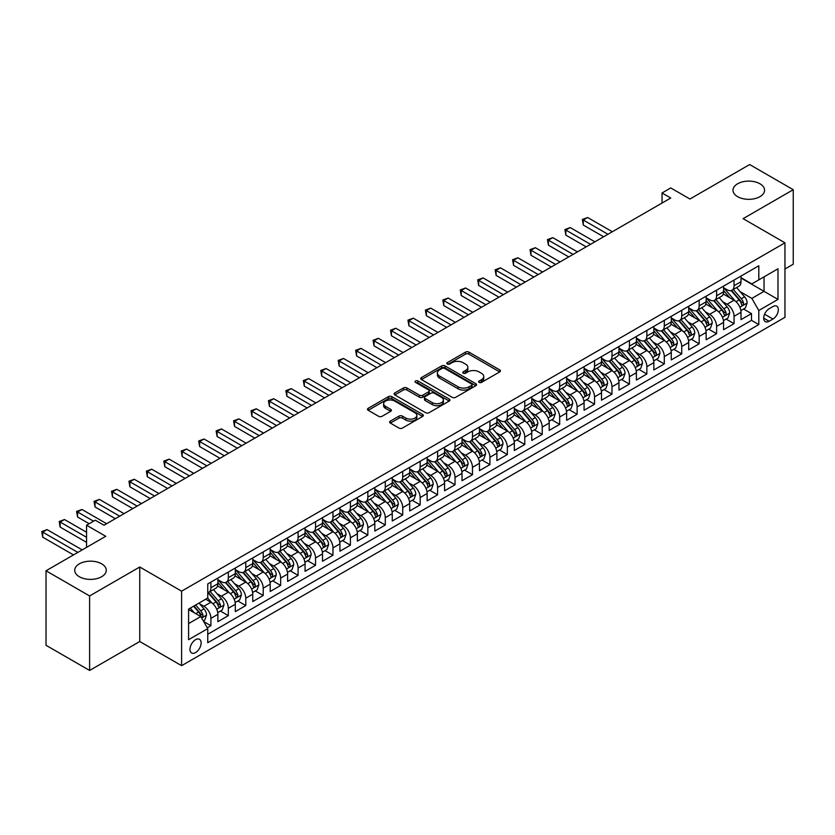 <?xml version="1.0" encoding="UTF-8"?>
<svg xmlns="http://www.w3.org/2000/svg" width="835" height="835" viewBox="0 0 835 835"><rect width="100%" height="100%" fill="white"/><g stroke="black" fill="none" stroke-linecap="round" stroke-linejoin="round"><path stroke-width="1.25" d="M479.154 382.388A1.691 0.981 0 0 0 481.544 382.388L499.737 371.888A2.421 1.399 0 0 0 500.436 370.907A2.421 1.399 0 0 0 499.737 369.915L468.926 352.13A2.421 1.399 0 0 0 465.502 352.13L447.309 362.63A1.691 0.981 0 0 0 446.819 363.319A1.691 0.981 0 0 0 447.309 364.008A1.691 0.981 0 0 0 449.71 364.008L452.059 362.651A7.745 4.467 0 0 1 463.018 362.651L465.586 364.133A7.745 4.467 0 0 1 467.851 367.296A7.745 4.467 0 0 1 465.586 370.458L463.227 371.815A1.691 0.981 0 0 0 462.736 372.514A1.691 0.981 0 0 0 463.227 373.203A1.691 0.981 0 0 0 465.627 373.203L467.976 371.846A7.745 4.467 0 0 1 478.935 371.846L481.503 373.329A7.745 4.467 0 0 1 483.768 376.491A7.745 4.467 0 0 1 481.503 379.654L479.154 381.01A1.691 0.981 0 0 0 478.653 381.699A1.691 0.981 0 0 0 479.154 382.388L479.154 381.01M101.651 563.834A15.781 9.112 0 0 0 84.45 561.861A15.781 9.112 0 0 0 74.712 570.284A15.781 9.112 0 0 0 79.325 576.724A15.781 9.112 0 0 0 96.526 578.697A15.781 9.112 0 0 0 106.275 570.284A15.781 9.112 0 0 0 101.651 563.834M759.944 183.773A15.781 9.112 0 0 0 742.743 181.8A15.781 9.112 0 0 0 732.994 190.213A15.781 9.112 0 0 0 737.618 196.663A15.781 9.112 0 0 0 754.819 198.636A15.781 9.112 0 0 0 764.568 190.213A15.781 9.112 0 0 0 759.944 183.773M195.557 652.584A7.891 4.561 120 0 0 200.713 645.632A7.891 4.561 120 0 0 199.502 639.307A7.891 4.561 120 0 0 195.557 639.693A7.891 4.561 120 0 0 190.401 646.655A7.891 4.561 120 0 0 191.612 652.98A7.891 4.561 120 0 0 195.557 652.584M390.352 421.101A2.421 1.399 0 0 0 389.642 422.092A2.421 1.399 0 0 0 390.352 423.084L399.005 428.073A2.421 1.399 0 0 0 402.428 428.073L422.625 416.414A2.421 1.399 0 0 0 423.335 415.423A2.421 1.399 0 0 0 422.625 414.431L391.813 396.646A2.421 1.399 0 0 0 388.39 396.646L368.193 408.305A2.421 1.399 0 0 0 367.483 409.296A2.421 1.399 0 0 0 368.193 410.288L378.631 416.31A2.421 1.399 0 0 0 382.054 416.31L390.696 411.321A2.421 1.399 0 0 0 391.406 410.329A2.421 1.399 0 0 0 390.696 409.348L385.519 406.353A6.471 3.737 0 0 1 383.62 403.712A6.471 3.737 0 0 1 387.617 400.257A6.471 3.737 0 0 1 394.673 401.071L414.964 412.782A6.471 3.737 0 0 1 416.863 415.423A6.471 3.737 0 0 1 412.866 418.878A6.471 3.737 0 0 1 405.8 418.064L402.428 416.112A2.421 1.399 0 0 0 399.005 416.112L390.352 421.101L390.352 423.084L399.005 418.126L399.005 416.112M784.963 268.995L793.25 264.215L793.25 189.712L749.653 164.547L689.929 199.022L670.745 187.948L662.03 192.989L670.745 198.02L103.999 525.225L95.284 520.195L86.569 525.225L86.569 547.374M89.616 595.95L89.616 670.453L139.748 641.51L139.748 567.007L89.616 595.95L46.019 570.785L105.753 536.3L86.569 525.225M139.748 567.007L181.602 591.17L784.963 242.818L784.963 317.321L181.602 665.672L181.602 591.17M793.25 189.712L743.119 218.655L784.963 242.818M452.236 397.335A2.421 1.399 0 0 0 455.659 397.335L475.856 385.676A2.421 1.399 0 0 0 476.566 384.685A2.421 1.399 0 0 0 475.856 383.703L445.045 365.918A2.421 1.399 0 0 0 441.621 365.918L421.424 377.577A2.421 1.399 0 0 0 420.715 378.558A2.421 1.399 0 0 0 421.424 379.549L452.236 397.335M416.195 382.754A1.691 0.981 0 0 1 417.917 382.994L449.209 401.061L429.044 412.709A2.421 1.399 0 0 1 425.62 412.709L394.809 394.913L394.809 392.941A2.421 1.399 0 0 0 394.099 393.932A2.421 1.399 0 0 0 394.809 394.913M394.809 392.941L403.451 387.951A2.421 1.399 0 0 1 406.875 387.951L419.368 395.164A2.421 1.399 0 0 0 422.792 395.164L428.522 391.855A2.421 1.399 0 0 0 429.232 390.863A2.421 1.399 0 0 0 428.522 389.882L415.517 382.367A1.691 0.981 0 0 1 415.026 381.678A1.691 0.981 0 0 1 416.07 380.77A1.691 0.981 0 0 1 417.917 380.979L449.24 399.067A2.421 1.399 0 0 1 449.95 400.059A2.421 1.399 0 0 1 449.24 401.04L449.24 399.067M89.616 670.453L46.019 645.288L46.019 570.785M207.278 627.795L210.9 625.707L203.667 621.522M199.544 603.747L203.928 606.273A9.863 5.699 60 0 1 210.9 618.359L217.872 614.33L217.872 621.678L228.341 615.635L220.409 611.053M216.985 593.675L221.358 596.2A9.863 5.699 60 0 1 228.341 608.287L235.313 604.258L235.313 611.606L245.782 605.563L237.839 600.991M234.426 583.613L238.8 586.139A9.863 5.699 60 0 1 245.782 598.215L252.754 594.186L252.754 601.544L263.213 595.501L255.28 590.919M251.857 573.541L256.241 576.066A9.863 5.699 60 0 1 263.213 588.153L270.196 584.124L270.196 591.472L280.654 585.429L272.721 580.847M269.298 563.468L273.682 566.005A9.863 5.699 60 0 1 280.654 578.081L287.626 574.052L287.626 581.4L298.095 575.367L290.162 570.785M286.739 553.407L291.112 555.933A9.863 5.699 60 0 1 298.095 568.019L305.067 563.99L305.067 571.338L315.526 565.295L307.593 560.713M304.18 543.334L308.553 545.86A9.863 5.699 60 0 1 315.526 557.947L322.508 553.918L322.508 561.266L332.967 555.233L325.034 550.651M321.611 533.273L325.994 535.799A9.863 5.699 60 0 1 332.967 547.875L339.939 543.856L339.939 551.204L350.408 545.161L342.475 540.579M339.052 523.201L343.435 525.726A9.863 5.699 60 0 1 350.408 537.813L357.38 533.784L357.38 541.132L367.849 535.089L359.906 530.517M356.493 513.139L360.866 515.665A9.863 5.699 60 0 1 367.849 527.741L374.821 523.712L374.821 531.07L385.279 525.027L377.347 520.445M373.934 503.067L378.307 505.592A9.863 5.699 60 0 1 385.279 517.679L392.262 513.65L392.262 520.998L402.72 514.955L394.788 510.373M391.364 492.994L395.748 495.531A9.863 5.699 60 0 1 402.72 507.607L409.693 503.578L409.693 510.926L420.162 504.893L412.229 500.311M408.806 482.933L413.179 485.459A9.863 5.699 60 0 1 420.162 497.535L427.134 493.516L427.134 500.864L437.603 494.821L429.66 490.239M426.247 472.861L430.62 475.386A9.863 5.699 60 0 1 437.603 487.473L444.575 483.444L444.575 490.792L455.033 484.749L447.101 480.177M443.677 462.799L448.061 465.325A9.863 5.699 60 0 1 455.033 477.401L462.016 473.372L462.016 480.73L472.474 474.687L464.542 470.105M461.118 452.727L465.502 455.252A9.863 5.699 60 0 1 472.474 467.339L479.447 463.31L479.447 470.658L489.915 464.615L481.983 460.033M478.559 442.654L482.933 445.191A9.863 5.699 60 0 1 489.915 457.267L496.888 453.238L496.888 460.586L507.346 454.553L499.413 449.971M496 432.593L500.374 435.118A9.863 5.699 60 0 1 507.346 447.205L514.329 443.176L514.329 450.524L524.787 444.481L516.855 439.899M513.431 422.52L517.815 425.046A9.863 5.699 60 0 1 524.787 437.133L531.759 433.104L531.759 440.452L542.228 434.419L534.296 429.837M530.872 412.459L535.256 414.985A9.863 5.699 60 0 1 542.228 427.061L549.2 423.042L549.2 430.39L559.669 424.347L551.726 419.765M548.313 402.386L552.686 404.912A9.863 5.699 60 0 1 559.669 416.999L566.641 412.97L566.641 420.318L577.1 414.275L569.167 409.693M565.754 392.325L570.128 394.851A9.863 5.699 60 0 1 577.1 406.927L584.082 402.898L584.082 410.256L594.541 404.213L586.608 399.631M583.185 382.253L587.569 384.778A9.863 5.699 60 0 1 594.541 396.865L601.513 392.836L601.513 400.184L611.982 394.141L604.049 389.559M600.626 372.18L604.999 374.717A9.863 5.699 60 0 1 611.982 386.793L618.954 382.764L618.954 390.112L629.423 384.079L621.48 379.497M618.067 362.119L622.44 364.644A9.863 5.699 60 0 1 629.423 376.721L636.395 372.702L636.395 380.05L646.854 374.007L638.921 369.425M635.498 352.046L639.881 354.572A9.863 5.699 60 0 1 646.854 366.659L653.836 362.63L653.836 369.978L664.295 363.935L656.362 359.363M652.939 341.985L657.322 344.511A9.863 5.699 60 0 1 664.295 356.587L671.267 352.558L671.267 359.916L681.736 353.873L673.803 349.291M670.38 331.912L674.753 334.438A9.863 5.699 60 0 1 681.736 346.525L688.708 342.496L688.708 349.844L699.166 343.801L691.234 339.219M687.821 321.84L692.194 324.377A9.863 5.699 60 0 1 699.166 336.453L706.149 332.424L706.149 339.772L716.607 333.739L708.675 329.157M705.251 311.779L709.635 314.304A9.863 5.699 60 0 1 716.607 326.391L723.58 322.362L723.58 329.71L734.048 323.667L734.048 316.319A9.863 5.699 -120 0 0 727.076 304.232L722.692 301.706M726.116 319.085L734.048 323.667M217.872 614.33A9.863 5.699 -120 0 0 210.9 602.244L205.671 599.227M235.313 604.258A9.863 5.699 -120 0 0 228.341 592.182L217.559 585.951M252.754 594.186A9.863 5.699 -120 0 0 245.782 582.11L234.99 575.879M270.196 584.124A9.863 5.699 -120 0 0 263.213 572.038L252.431 565.817M287.626 574.052A9.863 5.699 -120 0 0 280.654 561.976L269.872 555.745M305.067 563.99A9.863 5.699 -120 0 0 298.095 551.904L287.303 545.683M322.508 553.918A9.863 5.699 -120 0 0 315.526 541.842L304.744 535.611M339.939 543.856A9.863 5.699 -120 0 0 332.967 531.77L322.185 525.549M357.38 533.784A9.863 5.699 -120 0 0 350.408 521.698L339.626 515.477M374.821 523.712A9.863 5.699 -120 0 0 367.849 511.636L357.056 505.405M392.262 513.65A9.863 5.699 -120 0 0 385.279 501.564L374.498 495.343M409.693 503.578A9.863 5.699 -120 0 0 402.72 491.502L391.939 485.271M427.134 493.516A9.863 5.699 -120 0 0 420.162 481.43L409.38 475.209M444.575 483.444A9.863 5.699 -120 0 0 437.603 471.368L426.81 465.137M462.016 473.372A9.863 5.699 -120 0 0 455.033 461.296L444.251 455.065M479.447 463.31A9.863 5.699 -120 0 0 472.474 451.224L461.692 445.003M496.888 453.238A9.863 5.699 -120 0 0 489.915 441.162L479.123 434.931M514.329 443.176A9.863 5.699 -120 0 0 507.346 431.09L496.564 424.869M531.759 433.104A9.863 5.699 -120 0 0 524.787 421.028L514.005 414.797M549.2 423.042A9.863 5.699 -120 0 0 542.228 410.956L531.446 404.735M566.641 412.97A9.863 5.699 -120 0 0 559.669 400.883L548.877 394.663M584.082 402.898A9.863 5.699 -120 0 0 577.1 390.822L566.318 384.591M601.513 392.836A9.863 5.699 -120 0 0 594.541 380.75L583.759 374.529M618.954 382.764A9.863 5.699 -120 0 0 611.982 370.688L601.2 364.457M636.395 372.702A9.863 5.699 -120 0 0 629.423 360.616L618.631 354.395M653.836 362.63A9.863 5.699 -120 0 0 646.854 350.554L636.072 344.323M671.267 352.558A9.863 5.699 -120 0 0 664.295 340.482L653.513 334.25M688.708 342.496A9.863 5.699 -120 0 0 681.736 330.409L670.943 324.189M706.149 332.424A9.863 5.699 -120 0 0 699.166 320.348L688.384 314.117M723.58 322.362A9.863 5.699 -120 0 0 716.607 310.276L705.826 304.055M772.939 306.549L769.098 308.773A7.64 4.415 120 0 0 764.109 315.505A7.64 4.415 120 0 0 765.278 321.632A7.64 4.415 120 0 0 769.098 321.256L772.939 319.033A7.64 4.415 120 0 0 777.928 312.3A7.64 4.415 120 0 0 776.759 306.174A7.64 4.415 120 0 0 772.939 306.549M188.585 623.588L200.786 616.543L207.758 628.619L207.758 642.72L758.806 324.575L758.806 310.474L751.834 298.398L740.134 291.645M207.758 628.619L188.585 639.693L188.585 609.091L207.758 598.017L207.758 583.926L758.806 265.78L758.806 279.871L777.99 268.797L777.99 299.4L758.806 310.474M217.872 579.688L221.358 581.703A9.863 5.699 60 0 0 226.295 582.193L233.268 578.164A9.863 5.699 -120 0 0 235.313 573.655L235.313 568.019M235.313 569.627L238.8 571.641A9.863 5.699 60 0 0 243.737 572.132L250.709 568.103A9.863 5.699 -120 0 0 252.754 563.583L252.754 557.947M252.754 559.554L256.241 561.569A9.863 5.699 60 0 0 261.167 562.059L268.15 558.03A9.863 5.699 -120 0 0 270.196 553.522L270.196 547.875M270.196 549.493L273.682 551.507A9.863 5.699 60 0 0 278.608 551.987L285.591 547.969A9.863 5.699 -120 0 0 287.626 543.449L287.626 537.813M287.626 539.42L291.112 541.435A9.863 5.699 60 0 0 296.049 541.925L303.022 537.897A9.863 5.699 -120 0 0 305.067 533.377L305.067 527.741M305.067 529.359L308.553 531.363A9.863 5.699 60 0 0 313.49 531.853L320.463 527.824A9.863 5.699 -120 0 0 322.508 523.315L322.508 517.679M322.508 519.286L325.994 521.301A9.863 5.699 60 0 0 330.921 521.792L337.904 517.763A9.863 5.699 -120 0 0 339.939 513.243L339.939 507.607M339.939 509.214L343.435 511.229A9.863 5.699 60 0 0 348.362 511.719L355.334 507.69A9.863 5.699 -120 0 0 357.38 503.181L357.38 497.535M357.38 499.153L360.866 501.167A9.863 5.699 60 0 0 365.803 501.658L372.775 497.629A9.863 5.699 -120 0 0 374.821 493.109L374.821 487.473M374.821 489.08L378.307 491.095A9.863 5.699 60 0 0 383.244 491.585L390.216 487.556A9.863 5.699 -120 0 0 392.262 483.037L392.262 477.401M392.262 479.019L395.748 481.033A9.863 5.699 60 0 0 400.675 481.513L407.657 477.484A9.863 5.699 -120 0 0 409.693 472.975L409.693 467.339M409.693 468.946L413.179 470.961A9.863 5.699 60 0 0 418.116 471.451L425.088 467.423A9.863 5.699 -120 0 0 427.134 462.903L427.134 457.267M427.134 458.874L430.62 460.889A9.863 5.699 60 0 0 435.557 461.379L442.529 457.35A9.863 5.699 -120 0 0 444.575 452.841L444.575 447.195M444.575 448.812L448.061 450.827A9.863 5.699 60 0 0 452.987 451.317L459.97 447.289A9.863 5.699 -120 0 0 462.016 442.769L462.016 437.133M462.016 438.74L465.502 440.755A9.863 5.699 60 0 0 470.429 441.245L477.411 437.216A9.863 5.699 -120 0 0 479.447 432.707L479.447 427.061M479.447 428.679L482.933 430.693A9.863 5.699 60 0 0 487.87 431.173L494.842 427.155A9.863 5.699 -120 0 0 496.888 422.635L496.888 416.999M496.888 418.606L500.374 420.621A9.863 5.699 60 0 0 505.311 421.111L512.283 417.082A9.863 5.699 -120 0 0 514.329 412.563L514.329 406.927M514.329 408.545L517.815 410.549A9.863 5.699 60 0 0 522.741 411.039L529.724 407.01A9.863 5.699 -120 0 0 531.759 402.501L531.759 396.865M531.759 398.472L535.256 400.487A9.863 5.699 60 0 0 540.182 400.977L547.155 396.949A9.863 5.699 -120 0 0 549.2 392.429L549.2 386.793M549.2 388.4L552.686 390.415A9.863 5.699 60 0 0 557.623 390.905L564.596 386.876A9.863 5.699 -120 0 0 566.641 382.367L566.641 376.721M566.641 378.339L570.128 380.353A9.863 5.699 60 0 0 575.065 380.833L582.037 376.815A9.863 5.699 -120 0 0 584.082 372.295L584.082 366.659M584.082 368.266L587.569 370.281A9.863 5.699 60 0 0 592.495 370.771L599.478 366.742A9.863 5.699 -120 0 0 601.513 362.223L601.513 356.587M601.513 358.205L604.999 360.209A9.863 5.699 60 0 0 609.936 360.699L616.908 356.67A9.863 5.699 -120 0 0 618.954 352.161L618.954 346.525M618.954 348.132L622.44 350.147A9.863 5.699 60 0 0 627.377 350.637L634.349 346.608A9.863 5.699 -120 0 0 636.395 342.089L636.395 336.453M636.395 338.06L639.881 340.075A9.863 5.699 60 0 0 644.818 340.565L651.791 336.536A9.863 5.699 -120 0 0 653.836 332.027L653.836 326.381M653.836 327.998L657.322 330.013A9.863 5.699 60 0 0 662.249 330.503L669.232 326.475A9.863 5.699 -120 0 0 671.267 321.955L671.267 316.319M671.267 317.926L674.753 319.941A9.863 5.699 60 0 0 679.69 320.431L686.662 316.402A9.863 5.699 -120 0 0 688.708 311.883L688.708 306.247M688.708 307.864L692.194 309.879A9.863 5.699 60 0 0 697.131 310.359L704.103 306.341A9.863 5.699 -120 0 0 706.149 301.821L706.149 296.185M706.149 297.792L709.635 299.807A9.863 5.699 60 0 0 714.562 300.297L721.544 296.268A9.863 5.699 -120 0 0 723.58 291.749L723.58 286.113M207.758 634.266L751.49 320.348L751.49 313.605L741.021 319.638L741.021 312.29A9.863 5.699 -120 0 0 734.048 300.214L723.267 293.983M723.58 287.72L727.076 289.735A9.863 5.699 -120 0 0 732.003 290.225A9.863 5.699 -120 0 0 734.048 285.716L734.048 280.069M732.003 290.225L738.975 286.196A9.863 5.699 -120 0 0 741.021 281.687L741.021 276.051M210.9 582.11L210.9 587.746A9.863 5.699 60 0 1 208.854 592.266A9.863 5.699 60 0 1 207.758 592.662M208.854 592.266L215.837 588.237A9.863 5.699 -120 0 0 217.872 583.717L217.872 578.081M228.341 572.038L228.341 577.684A9.863 5.699 60 0 1 226.295 582.193M245.782 561.976L245.782 567.612A9.863 5.699 60 0 1 243.737 572.132M263.213 551.904L263.213 557.54A9.863 5.699 60 0 1 261.167 562.059M280.654 541.842L280.654 547.478A9.863 5.699 60 0 1 278.608 551.987M298.095 531.77L298.095 537.406A9.863 5.699 60 0 1 296.049 541.925M315.526 521.698L315.526 527.344A9.863 5.699 60 0 1 313.49 531.853M332.967 511.636L332.967 517.272A9.863 5.699 60 0 1 330.921 521.792M350.408 501.564L350.408 507.2A9.863 5.699 60 0 1 348.362 511.719M367.849 491.502L367.849 497.138A9.863 5.699 60 0 1 365.803 501.658M385.279 481.43L385.279 487.066A9.863 5.699 60 0 1 383.244 491.585M402.72 471.358L402.72 477.004A9.863 5.699 60 0 1 400.675 481.513M420.162 461.296L420.162 466.932A9.863 5.699 60 0 1 418.116 471.451M437.603 451.224L437.603 456.87A9.863 5.699 60 0 1 435.557 461.379M455.033 441.162L455.033 446.798A9.863 5.699 60 0 1 452.987 451.317M472.474 431.09L472.474 436.726A9.863 5.699 60 0 1 470.429 441.245M489.915 421.028L489.915 426.664A9.863 5.699 60 0 1 487.87 431.173M507.346 410.956L507.346 416.592A9.863 5.699 60 0 1 505.311 421.111M524.787 400.883L524.787 406.53A9.863 5.699 60 0 1 522.741 411.039M542.228 390.822L542.228 396.458A9.863 5.699 60 0 1 540.182 400.977M559.669 380.75L559.669 386.386A9.863 5.699 60 0 1 557.623 390.905M577.1 370.688L577.1 376.324A9.863 5.699 60 0 1 575.065 380.833M594.541 360.616L594.541 366.252A9.863 5.699 60 0 1 592.495 370.771M611.982 350.543L611.982 356.19A9.863 5.699 60 0 1 609.936 360.699M629.423 340.482L629.423 346.118A9.863 5.699 60 0 1 627.377 350.637M646.854 330.409L646.854 336.046A9.863 5.699 60 0 1 644.818 340.565M664.295 320.348L664.295 325.984A9.863 5.699 60 0 1 662.249 330.503M681.736 310.276L681.736 315.912A9.863 5.699 60 0 1 679.69 320.431M699.166 300.214L699.166 305.85A9.863 5.699 60 0 1 697.131 310.359M716.607 290.142L716.607 295.778A9.863 5.699 60 0 1 714.562 300.297M716.607 326.391L716.607 333.739M699.166 336.453L699.166 343.801M681.736 346.525L681.736 353.873M664.295 356.587L664.295 363.935M646.854 366.659L646.854 374.007M629.423 376.721L629.423 384.079M611.982 386.793L611.982 394.141M594.541 396.865L594.541 404.213M577.1 406.927L577.1 414.275M559.669 416.999L559.669 424.347M542.228 427.061L542.228 434.419M524.787 437.133L524.787 444.481M507.346 447.205L507.346 454.553M489.915 457.267L489.915 464.615M472.474 467.339L472.474 474.687M455.033 477.401L455.033 484.749M437.603 487.473L437.603 494.821M420.162 497.535L420.162 504.893M402.72 507.607L402.72 514.955M385.279 517.679L385.279 525.027M367.849 527.741L367.849 535.089M350.408 537.813L350.408 545.161M332.967 547.875L332.967 555.233M315.526 557.947L315.526 565.295M298.095 568.019L298.095 575.367M280.654 578.081L280.654 585.429M263.213 588.153L263.213 595.501M245.782 598.215L245.782 605.563M228.341 608.287L228.341 615.635M210.9 618.359L210.9 625.707M200.786 616.543L188.585 609.498M751.834 298.398L764.046 291.352L764.046 276.855L777.99 268.797M741.021 278.055L777.99 299.4M741.021 277.658L751.834 283.9L758.806 279.871M139.748 641.51L181.602 665.672M662.03 192.989L662.03 203.051M743.547 309.023L751.49 313.605M751.49 320.348L758.806 324.575M479.822 382.628L481.503 381.668A7.745 4.467 0 0 0 483.768 378.505L483.768 376.491M467.851 367.296L467.851 369.31A7.745 4.467 0 0 1 465.586 372.473L463.905 373.443M499.695 371.909L468.926 354.144A2.421 1.399 0 0 0 465.502 354.144L447.988 364.248M475.825 385.697L445.045 367.922A2.421 1.399 0 0 0 441.621 367.922L421.456 379.57M471.577 385.384A1.691 0.981 0 0 0 472.067 384.685A1.691 0.981 0 0 0 471.577 383.996L444.533 368.381A1.691 0.981 0 0 0 442.132 368.381L439.648 369.821A7.745 4.467 0 0 0 437.383 372.984A7.745 4.467 0 0 0 439.648 376.136L458.144 386.814A7.745 4.467 0 0 0 469.093 386.814L471.577 385.384L471.577 387.398A1.691 0.981 0 0 0 472.067 386.699L472.067 384.685M437.383 372.984L437.383 374.988A7.745 4.467 0 0 0 439.648 378.151L439.648 376.136M471.577 387.398L469.093 388.828A7.745 4.467 0 0 1 458.144 388.828L439.648 378.151M394.84 394.934L403.451 389.966L403.451 387.951M429.232 390.863L429.232 392.878A2.421 1.399 0 0 1 428.522 393.87L422.792 397.178A2.421 1.399 0 0 1 419.368 397.178L406.875 389.966A2.421 1.399 0 0 0 403.451 389.966M432.332 402.647A6.471 3.737 0 0 0 439.387 403.462A6.471 3.737 0 0 0 443.385 400.007A6.471 3.737 0 0 0 441.496 397.366L434.346 393.233A2.421 1.399 0 0 0 430.923 393.233L425.192 396.552A2.421 1.399 0 0 0 424.483 397.533A2.421 1.399 0 0 0 425.192 398.525L432.332 402.647L432.332 404.662A6.471 3.737 0 0 0 439.387 405.476A6.471 3.737 0 0 0 443.385 402.021L443.385 400.007M424.483 397.533L424.483 399.548A2.421 1.399 0 0 0 425.192 400.539L425.192 398.525M432.332 404.662L425.192 400.539M416.863 415.423L416.863 417.437A6.471 3.737 0 0 1 412.866 420.892A6.471 3.737 0 0 1 405.8 420.078L402.428 418.126A2.421 1.399 0 0 0 399.005 418.126M383.62 403.712L383.62 405.726A6.471 3.737 0 0 0 385.519 408.367L385.519 406.353M390.696 409.348L390.696 411.321L385.519 408.367M422.593 416.435L391.813 398.66A2.421 1.399 0 0 0 388.39 398.66L368.225 410.298M740.875 310.568L745.384 307.958L747.127 302.928A6.534 3.768 -120 0 0 744.58 296.79L736.616 287.564M735.019 300.851L725.563 289.912A18.871 10.897 -120 0 0 723.58 287.835M729.832 297.782L724.55 291.655A15.656 9.039 -120 0 0 723.58 290.601M612.326 231.744L587.652 217.507L583.289 220.023L583.289 225.053L603.611 236.785M731.116 290.58L739.173 299.911A6.534 3.768 60 0 1 741.501 304.41C742.482 305.725 743.181 305.328 743.599 303.209A6.534 3.768 -120 0 0 741.271 298.7L733.297 289.484M731.585 290.434L740.248 300.454A3.33 1.921 60 0 1 741.083 301.759L743.599 303.209M741.501 304.41L741.981 305.192M583.289 225.053L582.339 219.469L607.963 234.27M582.339 219.469L587.652 217.507M723.434 320.63L727.943 318.031L729.686 313A6.534 3.768 -120 0 0 727.139 306.863L719.175 297.636M717.578 310.912L708.132 299.974A18.871 10.897 -120 0 0 706.149 297.897M712.401 307.844L707.109 301.727A15.656 9.039 -120 0 0 706.149 300.673M594.885 241.816L570.211 227.569L565.859 230.084L565.859 235.126L586.17 246.847M713.674 300.652L721.732 309.983A6.534 3.768 60 0 1 724.07 314.482C725.051 315.797 725.751 315.39 726.158 313.271A6.534 3.768 -120 0 0 723.83 308.773L715.866 299.546M714.155 300.496L722.807 310.526A3.33 1.921 60 0 1 723.653 311.82L726.158 313.271M724.07 314.482L724.54 315.254M565.859 235.126L564.898 229.531L590.533 244.331M564.898 229.531L570.211 227.569M706.003 330.702L710.501 328.103L712.245 323.061A6.534 3.768 -120 0 0 709.708 316.924L701.734 307.697M700.137 320.984L690.691 310.046A18.871 10.897 -120 0 0 688.708 307.969M694.96 317.916L689.668 311.789A15.656 9.039 -120 0 0 688.708 310.745M577.455 251.888L552.78 237.641L548.418 240.156L548.418 245.187L568.729 256.919M696.244 310.714L704.302 320.045A6.534 3.768 60 0 1 706.629 324.554C707.61 325.869 708.31 325.462 708.717 323.343A6.534 3.768 -120 0 0 706.389 318.845L698.425 309.618M696.714 310.568L705.377 320.588A3.33 1.921 60 0 1 706.212 321.892L708.717 323.343M706.629 324.554L707.099 325.326M548.418 245.187L547.457 239.603L573.092 254.404M547.457 239.603L552.78 237.641M688.562 340.764L693.071 338.165L694.814 333.134A6.534 3.768 -120 0 0 692.267 326.996L684.293 317.77M682.706 331.046L673.25 320.108A18.871 10.897 -120 0 0 671.267 318.041M677.519 327.978L672.238 321.861A15.656 9.039 -120 0 0 671.267 320.807M560.014 261.95L535.339 247.703L530.976 250.218L530.976 255.26L551.298 266.981M678.803 320.786L686.861 330.117A6.534 3.768 60 0 1 689.188 334.616C690.169 335.931 690.869 335.534 691.286 333.405A6.534 3.768 -120 0 0 688.948 328.906L680.984 319.68M679.272 320.63L687.936 330.66A3.33 1.921 60 0 1 688.771 331.965L691.286 333.405M689.188 334.616L689.668 335.388M530.976 255.26L530.016 249.665L555.651 264.465M530.016 249.665L535.339 247.703M671.121 350.836L675.63 348.237L677.373 343.195A6.534 3.768 -120 0 0 674.826 337.058L666.862 327.842M665.265 341.118L655.819 330.18A18.871 10.897 -120 0 0 653.836 328.103M660.078 338.05L654.797 331.933A15.656 9.039 -120 0 0 653.836 330.879M542.573 272.022L517.898 257.775L513.546 260.29L513.546 265.321L533.857 277.053M661.362 330.858L669.419 340.179A6.534 3.768 60 0 1 671.747 344.688C672.739 346.003 673.428 345.596 673.845 343.477A6.534 3.768 -120 0 0 671.517 338.979L663.543 329.752M661.831 330.702L670.495 340.722A3.33 1.921 60 0 1 671.34 342.026L673.845 343.477M671.747 344.688L672.227 345.46M513.546 265.321L512.586 259.737L538.22 274.538M512.586 259.737L517.898 257.775M653.68 360.908L658.189 358.298L659.932 353.268A6.534 3.768 -120 0 0 657.385 347.13L649.421 337.904M647.824 351.191L638.378 340.242A18.871 10.897 -120 0 0 636.395 338.175M642.647 348.111L637.356 341.995A15.656 9.039 -120 0 0 636.395 340.941M525.131 282.084L500.457 267.837L496.105 270.363L496.105 275.393L516.416 287.125M643.921 340.92L651.978 350.251A6.534 3.768 60 0 1 654.316 354.75C655.298 356.065 655.997 355.668 656.404 353.549A6.534 3.768 -120 0 0 654.076 349.04L646.113 339.814M644.401 340.774L653.053 350.794A3.33 1.921 60 0 1 653.899 352.099L656.404 353.549M654.316 354.75L654.786 355.533M496.105 275.393L495.145 269.809L520.779 284.599M495.145 269.809L500.457 267.837M636.249 370.97L640.748 368.371L642.491 363.34A6.534 3.768 -120 0 0 639.954 357.203L631.98 347.976M630.383 361.252L620.937 350.314A18.871 10.897 -120 0 0 618.954 348.237M625.206 358.184L619.925 352.067A15.656 9.039 -120 0 0 618.954 351.013M507.701 292.156L483.027 277.909L478.664 280.424L478.664 285.455L498.975 297.187M626.49 350.992L634.548 360.323A6.534 3.768 60 0 1 636.875 364.822C637.856 366.137 638.556 365.73 638.963 363.611A6.534 3.768 -120 0 0 636.635 359.113L628.672 349.886M626.96 350.836L635.623 360.866A3.33 1.921 60 0 1 636.458 362.16L638.963 363.611M636.875 364.822L637.356 365.594M478.664 285.455L477.703 279.871L503.338 294.671M477.703 279.871L483.027 277.909M618.808 381.042L623.317 378.432L625.06 373.402A6.534 3.768 -120 0 0 622.513 367.264L614.55 358.038M612.953 371.325L603.496 360.386A18.871 10.897 -120 0 0 601.513 358.309M607.765 368.256L602.484 362.129A15.656 9.039 -120 0 0 601.513 361.085M490.26 302.218L465.586 287.981L461.223 290.496L461.223 295.527L481.544 307.259M609.049 361.054L617.107 370.385A6.534 3.768 60 0 1 619.434 374.894C620.415 376.199 621.115 375.802 621.532 373.683A6.534 3.768 -120 0 0 619.205 369.174L611.23 359.958M609.519 360.908L618.182 370.928A3.33 1.921 60 0 1 619.017 372.233L621.532 373.683M619.434 374.894L619.914 375.666M461.223 295.527L460.262 289.943L485.897 304.744M460.262 289.943L465.586 287.981M601.367 391.104L605.876 388.505L607.619 383.474A6.534 3.768 -120 0 0 605.072 377.336L597.109 368.11M595.512 381.386L586.066 370.448A18.871 10.897 -120 0 0 584.082 368.381M590.324 378.318L585.043 372.201A15.656 9.039 -120 0 0 584.082 371.147M472.819 312.29L448.144 298.043L443.792 300.558L443.792 305.6L464.103 317.321M591.608 371.126L599.666 380.457A6.534 3.768 60 0 1 602.004 384.956C602.985 386.271 603.674 385.864 604.091 383.745A6.534 3.768 -120 0 0 601.764 379.247L593.789 370.02M592.088 370.97L600.741 381A3.33 1.921 60 0 1 601.586 382.305L604.091 383.745M602.004 384.956L602.473 385.728M443.792 305.6L442.832 300.005L468.466 314.805M442.832 300.005L448.144 298.043M583.936 401.176L588.435 398.577L590.178 393.536A6.534 3.768 -120 0 0 587.631 387.398L579.667 378.182M578.071 391.458L568.625 380.52A18.871 10.897 -120 0 0 566.641 378.443M572.894 388.39L567.602 382.273A15.656 9.039 -120 0 0 566.641 381.219M455.388 322.362L430.714 308.115L426.351 310.63L426.351 315.661L446.662 327.393M574.167 381.188L582.235 390.519A6.534 3.768 60 0 1 584.563 395.028C585.544 396.343 586.243 395.936 586.65 393.817A6.534 3.768 -120 0 0 584.323 389.319L576.359 380.092M574.647 381.042L583.3 391.062A3.33 1.921 60 0 1 584.145 392.366L586.65 393.817M584.563 395.028L585.032 395.8M426.351 315.661L425.391 310.077L451.025 324.878M425.391 310.077L430.714 308.115M566.495 411.237L571.004 408.639L572.747 403.608A6.534 3.768 -120 0 0 570.201 397.47L562.226 388.244M560.629 401.531L551.183 390.582A18.871 10.897 -120 0 0 549.2 388.515M555.452 398.452L550.171 392.335A15.656 9.039 -120 0 0 549.2 391.281M437.947 332.424L413.273 318.177L408.91 320.703L408.91 325.733L429.221 337.465M556.736 391.26L564.794 400.591A6.534 3.768 60 0 1 567.122 405.09C568.103 406.405 568.802 406.008 569.22 403.889A6.534 3.768 -120 0 0 566.881 399.38L558.918 390.154M557.206 391.104L565.869 401.134A3.33 1.921 60 0 1 566.704 402.439L569.22 403.889M567.122 405.09L567.602 405.873M408.91 325.733L407.95 320.139L433.584 334.939M407.95 320.139L413.273 318.177M549.054 421.31L553.563 418.711L555.306 413.669A6.534 3.768 -120 0 0 552.76 407.543L544.796 398.316M543.199 411.592L533.742 400.654A18.871 10.897 -120 0 0 531.759 398.577M538.011 408.524L532.73 402.407A15.656 9.039 -120 0 0 531.759 401.353M420.506 342.496L395.832 328.249L391.469 330.764L391.469 335.795L411.791 347.527M539.295 401.332L547.353 410.663A6.534 3.768 60 0 1 549.68 415.162C550.662 416.477 551.361 416.07 551.778 413.951A6.534 3.768 -120 0 0 549.451 409.453L541.477 400.226M539.765 401.176L548.428 411.206A3.33 1.921 60 0 1 549.263 412.5L551.778 413.951M549.68 415.162L550.161 415.934M391.469 335.795L390.519 330.211L416.143 345.012M390.519 330.211L395.832 328.249M531.613 431.382L536.122 428.772L537.865 423.742A6.534 3.768 -120 0 0 535.318 417.604L527.355 408.378M525.758 421.665L516.312 410.726A18.871 10.897 -120 0 0 514.329 408.649M520.581 418.596L515.289 412.469A15.656 9.039 -120 0 0 514.329 411.425M403.065 352.558L378.391 338.321L374.038 340.837L374.038 345.867L394.35 357.599M521.854 411.394L529.912 420.725A6.534 3.768 60 0 1 532.25 425.224C533.231 426.539 533.93 426.142 534.337 424.023A6.534 3.768 -120 0 0 532.01 419.514L524.046 410.298M522.334 411.248L530.987 421.268A3.33 1.921 60 0 1 531.832 422.573L534.337 424.023M532.25 425.224L532.72 426.007M374.038 345.867L373.078 340.283L398.712 355.084M373.078 340.283L378.391 338.321M514.183 441.444L518.681 438.845L520.424 433.814A6.534 3.768 -120 0 0 517.888 427.677L509.914 418.45M508.317 431.726L498.871 420.788A18.871 10.897 -120 0 0 496.888 418.711M503.14 428.658L497.848 422.541A15.656 9.039 -120 0 0 496.888 421.487M385.634 362.63L360.96 348.383L356.597 350.898L356.597 355.94L376.909 367.661M504.423 421.466L512.481 430.797A6.534 3.768 60 0 1 514.809 435.296C515.79 436.611 516.489 436.204 516.896 434.085A6.534 3.768 -120 0 0 514.569 429.587L506.605 420.36M504.893 421.31L513.556 431.34A3.33 1.921 60 0 1 514.391 432.645L516.896 434.085M514.809 435.296L515.279 436.068M356.597 355.94L355.637 350.345L381.271 365.145M355.637 350.345L360.96 348.383M496.741 451.516L501.25 448.917L502.994 443.876A6.534 3.768 -120 0 0 500.447 437.738L492.473 428.512M490.886 441.798L481.43 430.86A18.871 10.897 -120 0 0 479.447 428.783M485.699 438.73L480.417 432.603A15.656 9.039 -120 0 0 479.447 431.559M368.193 372.702L343.519 358.455L339.156 360.97L339.156 366.001L359.478 377.733M486.982 431.528L495.04 440.859A6.534 3.768 60 0 1 497.368 445.368C498.349 446.683 499.048 446.276 499.466 444.157A6.534 3.768 -120 0 0 497.128 439.659L489.164 430.432M487.452 431.382L496.115 441.402A3.33 1.921 60 0 1 496.95 442.707L499.466 444.157M497.368 445.368L497.848 446.14M339.156 366.001L338.196 360.417L363.83 375.218M338.196 360.417L343.519 358.455M479.3 461.578L483.809 458.979L485.552 453.948A6.534 3.768 -120 0 0 483.006 447.81L475.042 438.584M473.445 451.86L463.999 440.922A18.871 10.897 -120 0 0 462.016 438.855M468.258 448.792L462.976 442.675A15.656 9.039 -120 0 0 462.016 441.621M350.752 382.764L326.078 368.517L321.726 371.032L321.726 376.074L342.037 387.795M469.541 441.6L477.599 450.931A6.534 3.768 60 0 1 479.927 455.43C480.918 456.745 481.607 456.348 482.025 454.219A6.534 3.768 -120 0 0 479.697 449.721L471.723 440.494M470.011 441.444L478.674 451.474A3.33 1.921 60 0 1 479.52 452.779L482.025 454.219M479.927 455.43L480.407 456.202M321.726 376.074L320.765 370.479L346.4 385.279M320.765 370.479L326.078 368.517M461.859 471.65L466.368 469.051L468.111 464.01A6.534 3.768 -120 0 0 465.565 457.872L457.601 448.656M456.004 461.932L446.558 450.994A18.871 10.897 -120 0 0 444.575 448.917M450.827 458.864L445.535 452.747A15.656 9.039 -120 0 0 444.575 451.693M333.311 392.836L308.637 378.589L304.284 381.104L304.284 386.135L324.596 397.867M452.1 451.672L460.158 460.993A6.534 3.768 60 0 1 462.496 465.502C463.477 466.817 464.177 466.41 464.584 464.291A6.534 3.768 -120 0 0 462.256 459.793L454.292 450.566M452.58 451.516L461.233 461.536A3.33 1.921 60 0 1 462.079 462.84L464.584 464.291M462.496 465.502L462.966 466.274M304.284 386.135L303.324 380.551L328.959 395.352M303.324 380.551L308.637 378.589M444.429 481.722L448.927 479.113L450.67 474.082A6.534 3.768 -120 0 0 448.134 467.944L440.16 458.718M438.563 472.005L429.117 461.056A18.871 10.897 -120 0 0 427.134 458.989M433.386 468.936L428.105 462.809A15.656 9.039 -120 0 0 427.134 461.755M315.88 402.898L291.206 388.651L286.843 391.177L286.843 396.207L307.155 407.939M434.67 461.734L442.727 471.065A6.534 3.768 60 0 1 445.055 475.564C446.036 476.879 446.735 476.482 447.142 474.363A6.534 3.768 -120 0 0 444.815 469.855L436.851 460.638M435.139 461.588L443.802 471.608A3.33 1.921 60 0 1 444.637 472.913L447.142 474.363M445.055 475.564L445.535 476.347M286.843 396.207L285.883 390.623L311.518 405.413M285.883 390.623L291.206 388.651M426.988 491.784L431.497 489.185L433.24 484.154A6.534 3.768 -120 0 0 430.693 478.017L422.729 468.79M421.132 482.066L411.676 471.128A18.871 10.897 -120 0 0 409.693 469.051M415.945 478.998L410.663 472.881A15.656 9.039 -120 0 0 409.693 471.827M298.439 412.97L273.765 398.723L269.402 401.238L269.402 406.28L289.724 418.001M417.229 471.806L425.286 481.137A6.534 3.768 60 0 1 427.614 485.636C428.595 486.951 429.294 486.544 429.712 484.425A6.534 3.768 -120 0 0 427.374 479.927L419.41 470.7M417.698 471.65L426.361 481.68A3.33 1.921 60 0 1 427.196 482.974L429.712 484.425M427.614 485.636L428.094 486.408M269.402 406.28L268.442 400.685L294.077 415.486M268.442 400.685L273.765 398.723M409.547 501.856L414.056 499.246L415.799 494.216A6.534 3.768 -120 0 0 413.252 488.078L405.288 478.852M403.691 492.139L394.245 481.2A18.871 10.897 -120 0 0 392.262 479.123M398.504 489.07L393.222 482.943A15.656 9.039 -120 0 0 392.262 481.899M280.998 423.042L256.324 408.795L251.972 411.311L251.972 416.341L272.283 428.073M399.788 481.868L407.845 491.199A6.534 3.768 60 0 1 410.183 495.708C411.164 497.013 411.853 496.616 412.271 494.497A6.534 3.768 -120 0 0 409.943 489.988L401.969 480.772M400.268 481.722L408.92 491.742A3.33 1.921 60 0 1 409.766 493.047L412.271 494.497M410.183 495.708L410.653 496.481M251.972 416.341L251.011 410.757L276.646 425.558M251.011 410.757L256.324 408.795M392.116 511.918L396.615 509.319L398.358 504.288A6.534 3.768 -120 0 0 395.811 498.151L387.847 488.924M386.25 502.2L376.804 491.262A18.871 10.897 -120 0 0 374.821 489.195M381.073 499.132L375.781 493.015A15.656 9.039 -120 0 0 374.821 491.961M263.568 433.104L238.893 418.857L234.531 421.372L234.531 426.414L254.842 438.135M382.346 491.94L390.415 501.271A6.534 3.768 60 0 1 392.742 505.77C393.723 507.085 394.423 506.678 394.83 504.559A6.534 3.768 -120 0 0 392.502 500.061L384.538 490.834M382.827 491.784L391.479 501.814A3.33 1.921 60 0 1 392.325 503.119L394.83 504.559M392.742 505.77L393.212 506.542M234.531 426.414L233.57 420.819L259.205 435.62M233.57 420.819L238.893 418.857M374.675 521.99L379.184 519.391L380.927 514.35A6.534 3.768 -120 0 0 378.38 508.212L370.406 498.996M368.809 512.273L359.363 501.334A18.871 10.897 -120 0 0 357.38 499.257M363.632 509.204L358.351 503.087A15.656 9.039 -120 0 0 357.38 502.033M246.127 443.176L221.452 428.929L217.09 431.445L217.09 436.475L237.401 448.207M364.916 502.002L372.974 511.333A6.534 3.768 60 0 1 375.301 515.842C376.282 517.157 376.982 516.75 377.399 514.631A6.534 3.768 -120 0 0 375.061 510.133L367.097 500.906M365.386 501.856L374.049 511.876A3.33 1.921 60 0 1 374.884 513.181L377.399 514.631M375.301 515.842L375.781 516.614M217.09 436.475L216.129 430.891L241.764 445.692M216.129 430.891L221.452 428.929M357.234 532.052L361.743 529.453L363.486 524.422A6.534 3.768 -120 0 0 360.939 518.284L352.975 509.058M351.378 522.345L341.922 511.396A18.871 10.897 -120 0 0 339.939 509.329M346.191 519.266L340.91 513.149A15.656 9.039 -120 0 0 339.939 512.095M228.686 453.238L204.011 438.991L199.648 441.517L199.648 446.548L219.97 458.279M347.475 512.074L355.533 521.405A6.534 3.768 60 0 1 357.86 525.904C358.841 527.219 359.541 526.822 359.958 524.704A6.534 3.768 -120 0 0 357.63 520.195L349.656 510.968M347.945 511.918L356.608 521.948A3.33 1.921 60 0 1 357.443 523.253L359.958 524.704M357.86 525.904L358.34 526.687M199.648 446.548L198.699 440.964L224.323 455.753M198.699 440.964L204.011 438.991M339.793 542.124L344.302 539.525L346.045 534.484A6.534 3.768 -120 0 0 343.498 528.357L335.534 519.13M333.937 532.406L324.491 521.468A18.871 10.897 -120 0 0 322.508 519.391M328.76 529.338L323.469 523.221A15.656 9.039 -120 0 0 322.508 522.167M211.245 463.31L186.57 449.063L182.218 451.578L182.218 456.609L202.529 468.341M330.034 522.146L338.091 531.477A6.534 3.768 60 0 1 340.43 535.976C341.411 537.291 342.11 536.884 342.517 534.765A6.534 3.768 -120 0 0 340.189 530.267L332.226 521.04M330.514 521.99L339.167 532.02A3.33 1.921 60 0 1 340.012 533.314L342.517 534.765M340.43 535.976L340.899 536.748M182.218 456.609L181.258 451.025L206.892 465.826M181.258 451.025L186.57 449.063M322.362 552.196L326.861 549.587L328.604 544.556A6.534 3.768 -120 0 0 326.067 538.418L318.093 529.192M316.496 542.479L307.05 531.54A18.871 10.897 -120 0 0 305.067 529.463M311.319 539.41L306.027 533.283A15.656 9.039 -120 0 0 305.067 532.239M193.814 473.372L169.14 459.135L164.777 461.651L164.777 466.681L185.088 478.413M312.603 532.208L320.661 541.539A6.534 3.768 60 0 1 322.988 546.038C323.97 547.353 324.669 546.956 325.076 544.837A6.534 3.768 -120 0 0 322.748 540.328L314.785 531.112M313.073 532.062L321.736 542.082A3.33 1.921 60 0 1 322.571 543.387L325.076 544.837M322.988 546.038L323.458 546.821M164.777 466.681L163.817 461.097L189.451 475.898M163.817 461.097L169.14 459.135M304.921 562.258L309.43 559.659L311.173 554.628A6.534 3.768 -120 0 0 308.626 548.491L300.652 539.264M299.066 552.54L289.609 541.602A18.871 10.897 -120 0 0 287.626 539.525M293.878 549.472L288.597 543.355A15.656 9.039 -120 0 0 287.626 542.301M176.373 483.444L151.699 469.197L147.336 471.712L147.336 476.754L167.658 488.475M295.162 542.28L303.22 551.611A6.534 3.768 60 0 1 305.547 556.11C306.529 557.425 307.228 557.018 307.645 554.899A6.534 3.768 -120 0 0 305.307 550.401L297.344 541.174M295.632 542.124L304.295 552.154A3.33 1.921 60 0 1 305.13 553.459L307.645 554.899M305.547 556.11L306.027 556.882M147.336 476.754L146.376 471.159L172.01 485.96M146.376 471.159L151.699 469.197M287.48 572.33L291.989 569.731L293.732 564.69A6.534 3.768 -120 0 0 291.185 558.552L283.222 549.336M281.625 562.613L272.179 551.674A18.871 10.897 -120 0 0 270.196 549.597M276.437 559.544L271.156 553.428A15.656 9.039 -120 0 0 270.196 552.373M158.932 493.516L134.258 479.269L129.905 481.785L129.905 486.815L150.216 498.547M277.721 552.342L285.779 561.673A6.534 3.768 60 0 1 288.106 566.182C289.098 567.497 289.787 567.09 290.204 564.971A6.534 3.768 -120 0 0 287.877 560.473L279.902 551.246M278.191 552.196L286.854 562.216A3.33 1.921 60 0 1 287.699 563.521L290.204 564.971M288.106 566.182L288.586 566.955M129.905 486.815L128.945 481.231L154.579 496.032M128.945 481.231L134.258 479.269M270.039 582.392L274.548 579.793L276.291 574.762A6.534 3.768 -120 0 0 273.744 568.625L265.78 559.398M264.184 572.674L254.738 561.736A18.871 10.897 -120 0 0 252.754 559.669M259.007 569.606L253.715 563.489A15.656 9.039 -120 0 0 252.754 562.435M141.491 503.578L116.816 489.331L112.464 491.846L112.464 496.888L132.775 508.609M260.28 562.414L268.338 571.745A6.534 3.768 60 0 1 270.676 576.244C271.657 577.559 272.356 577.162 272.763 575.044A6.534 3.768 -120 0 0 270.436 570.535L262.472 561.308M260.76 562.258L269.413 572.288A3.33 1.921 60 0 1 270.258 573.593L272.763 575.044M270.676 576.244L271.145 577.016M112.464 496.888L111.504 491.293L137.138 506.093M111.504 491.293L116.816 489.331M252.608 592.464L257.107 589.865L258.85 584.824A6.534 3.768 -120 0 0 256.314 578.686L248.339 569.47M246.743 582.747L237.297 571.808A18.871 10.897 -120 0 0 235.313 569.731M241.565 579.678L236.284 573.561A15.656 9.039 -120 0 0 235.313 572.507M124.06 513.65L99.386 499.403L95.023 501.918L95.023 506.949L115.334 518.681M242.849 572.486L250.907 581.818A6.534 3.768 60 0 1 253.235 586.316C254.216 587.631 254.915 587.224 255.322 585.105A6.534 3.768 -120 0 0 252.995 580.607L245.031 571.38M243.319 572.33L251.982 582.36A3.33 1.921 60 0 1 252.817 583.655L255.322 585.105M253.235 586.316L253.715 587.088M95.023 506.949L94.063 501.365L119.697 516.166M94.063 501.365L99.386 499.403M235.167 602.536L239.676 599.927L241.419 594.896A6.534 3.768 -120 0 0 238.873 588.759L230.909 579.532M229.312 592.819L219.855 581.88A18.871 10.897 -120 0 0 217.872 579.803M224.124 589.75L218.843 583.623A15.656 9.039 -120 0 0 217.872 582.569M106.619 523.712L81.945 509.475L77.582 511.991L77.582 517.022L89.178 523.712M225.408 582.548L233.466 591.879A6.534 3.768 60 0 1 235.794 596.378C236.775 597.693 237.474 597.296 237.891 595.178A6.534 3.768 -120 0 0 235.553 590.669L227.59 581.452M225.878 582.402L234.541 592.422A3.33 1.921 60 0 1 235.376 593.727L237.891 595.178M235.794 596.378L236.274 597.161M77.582 517.022L76.622 511.438L93.541 521.197M76.622 511.438L81.945 509.475M217.726 612.598L222.235 609.999L223.978 604.968A6.534 3.768 -120 0 0 221.432 598.831L213.468 589.604M211.871 602.88L207.696 598.058M206.683 599.812L206.005 599.029M86.569 532.271L64.504 519.537L60.151 522.052L60.151 527.094L86.569 542.343M207.967 592.62L216.025 601.952A6.534 3.768 60 0 1 218.363 606.45C219.344 607.765 220.033 607.358 220.45 605.239A6.534 3.768 -120 0 0 218.123 600.741L210.149 591.514M208.447 592.464L217.1 602.494A3.33 1.921 60 0 1 217.945 603.788L220.45 605.239M218.363 606.45L218.833 607.222M60.151 527.094L59.191 521.499L86.569 537.312M59.191 521.499L64.504 519.537M203.312 620.916L204.794 620.061L206.537 615.03A6.534 3.768 -120 0 0 203.99 608.892L198.98 603.089M194.294 612.796L190.265 608.12M189.253 609.884L188.585 609.101M82.206 549.889L47.073 529.609L42.71 532.125L42.71 537.155L73.49 554.931M193.574 606.21L198.594 612.013A6.534 3.768 60 0 1 200.922 616.522C201.903 617.837 202.602 617.43 203.009 615.311A6.534 3.768 -120 0 0 200.682 610.813L195.661 604.999M193.981 605.97L199.659 612.556A3.33 1.921 60 0 1 200.504 613.861L203.009 615.311M200.922 616.522L201.392 617.295M42.71 537.155L41.75 531.571L77.843 552.405M41.75 531.571L47.073 529.609M203.928 606.273L210.9 602.244M221.358 596.2L228.341 592.182M238.8 586.139L245.782 582.11M256.241 576.066L263.213 572.038M273.682 566.005L280.654 561.976M291.112 555.933L298.095 551.904M308.553 545.86L315.526 541.842M325.994 535.799L332.967 531.77M343.435 525.726L350.408 521.698M360.866 515.665L367.849 511.636M378.307 505.592L385.279 501.564M395.748 495.531L402.72 491.502M413.179 485.459L420.162 481.43M430.62 475.386L437.603 471.368M448.061 465.325L455.033 461.296M465.502 455.252L472.474 451.224M482.933 445.191L489.915 441.162M500.374 435.118L507.346 431.09M517.815 425.046L524.787 421.028M535.256 414.985L542.228 410.956M552.686 404.912L559.669 400.883M570.128 394.851L577.1 390.822M587.569 384.778L594.541 380.75M604.999 374.717L611.982 370.688M622.44 364.644L629.423 360.616M639.881 354.572L646.854 350.554M657.322 344.511L664.295 340.482M674.753 334.438L681.736 330.409M692.194 324.377L699.166 320.348M709.635 314.304L716.607 310.276M727.076 304.232L734.048 300.214M734.048 285.716L741.021 281.687M210.9 587.746L217.872 583.717M228.341 577.684L235.313 573.655M245.782 567.612L252.754 563.583M263.213 557.54L270.196 553.522M280.654 547.478L287.626 543.449M298.095 537.406L305.067 533.377M315.526 527.344L322.508 523.315M332.967 517.272L339.939 513.243M350.408 507.2L357.38 503.181M367.849 497.138L374.821 493.109M385.279 487.066L392.262 483.037M402.72 477.004L409.693 472.975M420.162 466.932L427.134 462.903M437.603 456.87L444.575 452.841M455.033 446.798L462.016 442.769M472.474 436.726L479.447 432.707M489.915 426.664L496.888 422.635M507.346 416.592L514.329 412.563M524.787 406.53L531.759 402.501M542.228 396.458L549.2 392.429M559.669 386.386L566.641 382.367M577.1 376.324L584.082 372.295M594.541 366.252L601.513 362.223M611.982 356.19L618.954 352.161M629.423 346.118L636.395 342.089M646.854 336.046L653.836 332.027M664.295 325.984L671.267 321.955M681.736 315.912L688.708 311.883M699.166 305.85L706.149 301.821M716.607 295.778L723.58 291.749M734.048 316.319L741.021 312.29M764.568 314.211L772.939 319.033M763.691 318.135L769.098 321.256M481.503 381.668L481.503 379.654M463.227 373.203L463.227 371.815M465.586 372.473L465.586 370.458M447.309 364.008L447.309 362.63M465.502 354.144L465.502 352.13M468.926 354.144L468.926 352.13M499.737 371.888L499.737 369.915M421.424 379.549L421.424 377.577M441.621 367.922L441.621 365.918M445.045 367.922L445.045 365.918M475.856 385.676L475.856 383.703M458.144 388.828L458.144 386.814M469.093 388.828L469.093 386.814M406.875 389.966L406.875 387.951M419.368 397.178L419.368 395.164M422.792 397.178L422.792 395.164M428.522 393.87L428.522 391.855M417.917 382.994L417.917 380.979M402.428 418.126L402.428 416.112M405.8 420.078L405.8 418.064M368.193 410.288L368.193 408.305M388.39 398.66L388.39 396.646M391.813 398.66L391.813 396.646M422.625 416.414L422.625 414.431M739.883 307.217L747.085 303.053M725.563 289.912L726.46 289.39M741.271 298.7L744.58 296.79M736.053 301.717L739.173 299.911M722.442 317.279L729.644 313.125M708.132 299.974L709.03 299.452M723.83 308.773L727.139 306.863M718.622 311.779L721.732 309.983M705.001 327.351L712.203 323.187M690.691 310.046L691.589 309.524M706.389 318.845L709.708 316.924M701.181 321.851L704.302 320.045M687.56 337.413L694.772 333.259M673.25 320.108L674.148 319.596M688.948 328.906L692.267 326.996M683.74 331.912L686.861 330.117M670.129 347.485L677.331 343.321M655.819 330.18L656.717 329.658M671.517 338.979L674.826 337.058M666.309 341.985L669.419 340.179M652.688 357.547L659.89 353.393M638.378 340.242L639.276 339.73M654.076 349.04L657.385 347.13M648.868 352.046L651.978 350.251M635.247 367.619L642.449 363.465M620.937 350.314L621.835 349.792M636.635 359.113L639.954 357.203M631.427 362.119L634.548 360.323M617.816 377.691L625.018 373.527M603.496 360.386L604.394 359.864M619.205 369.174L622.513 367.264M613.986 372.191L617.107 370.385M600.375 387.753L607.577 383.599M586.066 370.448L586.963 369.936M601.764 379.247L605.072 377.336M596.555 382.253L599.666 380.457M582.934 397.825L590.136 393.661M568.625 380.52L569.522 379.998M584.323 389.319L587.631 387.398M579.114 392.325L582.235 390.519M565.493 407.887L572.695 403.733M551.183 390.582L552.081 390.07M566.881 399.38L570.201 397.47M561.673 402.386L564.794 400.591M548.063 417.959L555.265 413.805M533.742 400.654L534.64 400.132M549.451 409.453L552.76 407.543M544.232 412.459L547.353 410.663M530.622 428.031L537.823 423.867M516.312 410.726L517.209 410.204M532.01 419.514L535.318 417.604M526.802 422.531L529.912 420.725M513.181 438.093L520.382 433.939M498.871 420.788L499.768 420.266M514.569 429.587L517.888 427.677M509.36 432.593L512.481 430.797M495.739 448.165L502.952 444.001M481.43 430.86L482.327 430.338M497.128 439.659L500.447 437.738M491.919 442.665L495.04 440.859M478.309 458.227L485.511 454.073M463.999 440.922L464.897 440.41M479.697 449.721L483.006 447.81M474.489 452.727L477.599 450.931M460.868 468.299L468.07 464.135M446.558 450.994L447.456 450.472M462.256 459.793L465.565 457.872M457.048 462.799L460.158 460.993M443.427 478.361L450.629 474.207M429.117 461.056L430.015 460.544M444.815 469.855L448.134 467.944M439.607 472.861L442.727 471.065M425.996 488.433L433.198 484.279M411.676 471.128L412.573 470.606M427.374 479.927L430.693 478.017M422.166 482.933L425.286 481.137M408.555 498.505L415.757 494.341M394.245 481.2L395.143 480.678M409.943 489.988L413.252 488.078M404.735 493.005L407.845 491.199M391.114 508.567L398.316 504.413M376.804 491.262L377.702 490.75M392.502 500.061L395.811 498.151M387.294 503.067L390.415 501.271M373.673 518.639L380.875 514.475M359.363 501.334L360.261 500.812M375.061 510.133L378.38 508.212M369.853 513.139L372.974 511.333M356.242 528.701L363.444 524.547M341.922 511.396L342.82 510.884M357.63 520.195L360.939 518.284M352.412 523.201L355.533 521.405M338.801 538.773L346.003 534.619M324.491 521.468L325.389 520.946M340.189 530.267L343.498 528.357M334.981 533.273L338.091 531.477M321.36 548.846L328.562 544.681M307.05 531.54L307.948 531.018M322.748 540.328L326.067 538.418M317.54 543.345L320.661 541.539M303.919 558.907L311.131 554.753M289.609 541.602L290.507 541.08M305.307 550.401L308.626 548.491M300.099 553.407L303.22 551.611M286.488 568.979L293.69 564.815M272.179 551.674L273.076 551.152M287.877 560.473L291.185 558.552M282.668 563.479L285.779 561.673M269.047 579.041L276.249 574.887M254.738 561.736L255.635 561.224M270.436 570.535L273.744 568.625M265.227 573.541L268.338 571.745M251.606 589.113L258.808 584.949M237.297 571.808L238.194 571.286M252.995 580.607L256.314 578.686M247.786 583.613L250.907 581.818M234.176 599.186L241.378 595.021M219.855 581.88L220.753 581.358M235.553 590.669L238.873 588.759M230.345 593.685L233.466 591.879M216.735 609.247L223.937 605.093M218.123 600.741L221.432 598.831M212.915 603.747L216.025 601.952M201.611 617.973L206.495 615.155M200.682 610.813L203.99 608.892M195.766 613.641L198.594 612.013"/></g></svg>
